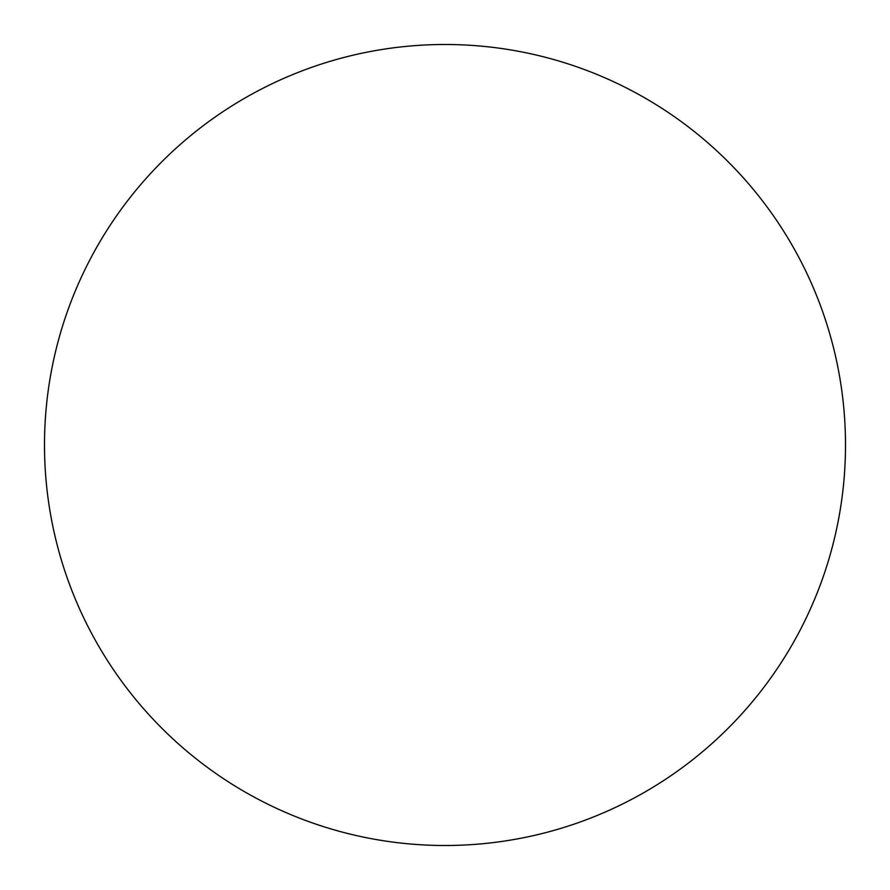 <?xml version="1.0" encoding="UTF-8"?>
<svg xmlns="http://www.w3.org/2000/svg" width="890" height="890" viewBox="0 0 890 890"><rect width="100%" height="100%" fill="white"/><g stroke="black" fill="none" stroke-linecap="round" stroke-linejoin="round"><path stroke-width="1.33" d="M445 845.5A400.5 400.5 0 0 1 44.5 445A400.5 400.5 0 0 1 445 44.5A400.5 400.5 0 0 1 845.5 445A400.5 400.5 0 0 1 445 845.5"/></g></svg>
